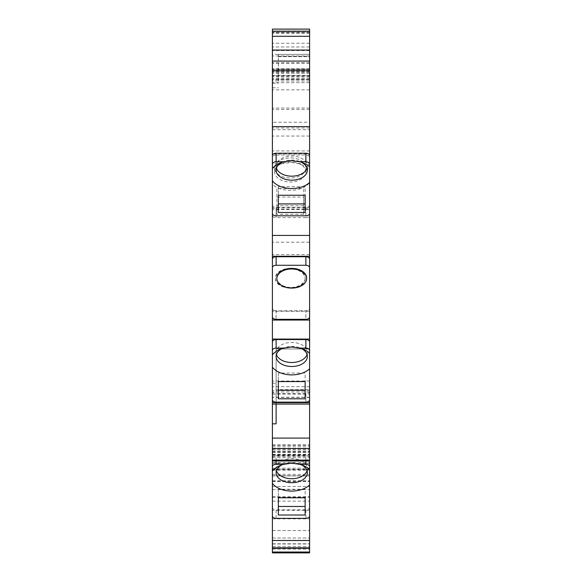 <?xml version="1.0" encoding="UTF-8"?>
<svg xmlns="http://www.w3.org/2000/svg" width="582" height="582" viewBox="0 0 582 582"><rect width="100%" height="100%" fill="white"/><g stroke="black" fill="none" stroke-linecap="round" stroke-linejoin="round"><path stroke-width="0.44" stroke-dasharray="2.91 2.18" d="M309.602 206.697L309.602 242.199L272.398 242.199L272.398 184.29A21.578 13.866 0 0 0 291 190.372A21.578 13.866 180 0 0 309.602 182.653L309.602 206.697A3.718 2.393 180 0 1 305.877 209.091L305.877 217.639L276.123 217.639A3.718 2.393 0 0 1 272.398 215.245M276.123 155.045A3.718 2.393 180 0 0 272.398 157.438L272.398 150.927L309.602 150.927L309.602 157.438A3.718 2.393 0 0 0 305.877 155.045L276.123 155.045L276.123 163.593A3.718 2.393 0 0 0 272.398 165.986L272.398 184.29M309.602 29.1L309.602 136.05L272.398 136.05L272.398 150.927M272.398 136.05L272.398 29.1M272.398 50.052L272.398 72.255L272.398 50.052M272.398 79.647L272.398 68.531L272.398 79.698L309.602 79.647L309.602 69.476L309.602 82.673L309.602 79.698L272.398 79.698M272.398 70.764L272.398 129.699L272.398 70.764L309.602 70.764L309.602 129.699L309.602 122.264L272.398 122.264M272.398 213.427L272.398 204.879L272.398 207.752L309.602 207.752L309.602 204.879L309.602 213.427M272.398 399.754L272.398 311.254L309.602 311.254L309.602 308.387A3.718 2.393 180 0 1 305.877 310.773L305.877 319.329L276.123 319.329A3.718 2.393 0 0 1 272.398 316.935L272.398 267.676A3.718 2.393 0 0 1 276.123 265.283L305.877 265.283A3.718 2.393 0 0 1 309.602 267.676L309.602 481.62L309.602 480.681L272.398 480.681L272.398 463.483L309.602 463.483M272.398 460.959L272.398 455.291L272.398 460.959M272.398 515.972L272.398 507.424L272.398 510.29L309.602 510.29L309.602 507.424L309.602 515.972M272.398 552.9L272.398 480.681M272.398 548.433L272.398 552.158L272.398 548.433L309.602 548.433L309.602 530.58L309.602 552.158L309.602 548.433L272.398 548.433M309.602 469.187L272.398 469.187L272.398 471.093M309.602 475.843L272.398 475.843L272.398 462.486L309.602 462.486M309.602 463.447L272.398 463.447L272.398 383.174L276.123 383.174L272.398 383.174M309.602 242.199L309.602 259.128A3.718 2.393 0 0 0 305.877 256.735L276.123 256.735A3.718 2.393 180 0 0 272.398 259.128L272.398 242.199M303.651 205.737L276.865 205.737L276.865 188.524L303.651 188.524L303.651 214.292L276.865 214.292L276.865 205.737M290.927 157.926A15.627 10.047 180 0 1 305.877 167.958A15.627 10.047 180 0 1 290.927 177.99A15.627 10.047 180 0 1 274.631 167.958A15.627 10.047 180 0 1 290.927 157.926M272.398 206.697A3.718 2.393 0 0 0 276.123 209.091L305.877 209.091M309.602 209.564L272.398 209.564M305.877 217.639A3.718 2.393 0 0 0 309.602 215.245M303.651 214.292L303.651 197.072L276.865 197.072L276.865 214.292M303.651 197.072L303.651 188.524M276.865 197.072L276.865 188.524M309.602 157.438L309.602 170.366A21.578 13.866 180 0 0 301.993 164.873A21.578 13.866 180 0 0 298.13 163.593L291 162.465L282.379 163.593L276.123 163.593M309.602 259.128L309.602 267.676M309.602 485.017L309.602 552.9M309.602 460.959L309.602 455.291L309.602 460.959M309.602 348.982L276.123 348.982L309.602 348.982L309.602 404.053L309.602 368.806M272.398 394.079L309.602 394.079L309.602 391.206L309.602 399.754M309.602 308.387L309.602 316.935A3.718 2.393 0 0 1 305.877 319.329L305.877 310.773L276.123 310.773L276.123 319.329L276.123 310.773A3.718 2.393 0 0 1 272.398 308.387A3.718 2.393 180 0 0 276.123 310.773L305.877 310.773A3.718 2.393 0 0 0 309.602 308.387M309.602 70.764L309.602 122.264M278.349 80.993L278.349 54.395L278.349 80.993L309.602 80.993L309.602 54.395L272.398 54.395M309.602 80.993L309.602 54.395L278.349 54.395L309.602 54.395M309.602 150.927L309.602 136.05M309.602 165.986A3.718 2.393 0 0 0 305.877 163.593L298.13 163.593M290.927 161.912A15.627 10.047 0 0 0 281.753 163.52A15.627 10.047 0 0 0 274.631 171.945A15.627 10.047 0 0 0 290.927 181.984A15.627 10.047 0 0 0 305.877 171.945A15.627 10.047 0 0 0 298.755 163.52A15.627 10.047 0 0 0 290.927 161.912M272.398 168.722A21.578 13.866 180 0 1 278.516 164.873A21.578 13.866 180 0 1 282.379 163.593M309.602 254.581L272.398 254.581M305.135 277.956A14.877 9.567 180 0 1 290.258 287.523A14.877 9.567 180 0 1 275.373 277.956A14.877 9.567 180 0 1 290.258 268.389A14.877 9.567 180 0 1 305.135 277.956L305.135 278.523A14.877 9.567 0 0 0 290.258 268.964A14.877 9.567 0 0 0 275.373 278.523A14.877 9.567 0 0 0 290.258 288.09A14.877 9.567 0 0 0 305.135 278.523M275.373 277.956L275.373 278.523M272.398 319.802L309.602 319.802M309.602 381.021L272.398 381.021M309.602 397.215L272.398 397.215M309.602 390.587L272.398 390.587M276.123 404.053L276.123 348.982L276.123 423.827L276.123 348.982L276.123 389.627L309.602 389.627L276.123 389.627L276.123 423.827L272.398 423.827M272.398 451.006L309.602 451.006M272.398 445.31L309.602 445.31M272.398 457.743L309.602 457.743M272.398 468.19L309.602 468.19M272.398 469.623L309.602 469.623M272.398 474.403L309.602 474.403M272.398 470.14L309.602 470.14M272.398 475.916L309.602 475.916M272.398 481.62L309.602 481.62M272.398 518.846L309.602 518.846M272.398 538.023L309.602 538.023L272.398 538.023M272.398 530.58L309.602 530.58L272.398 530.58M278.349 489.251L278.349 497.799L278.349 489.251L305.135 489.251L305.135 497.799L305.135 489.251M307.056 470.678A15.627 10.047 180 0 0 307.369 468.685A15.627 10.047 180 0 0 291.742 458.645A15.627 10.047 180 0 0 276.123 468.685A15.627 10.047 180 0 0 276.428 470.678M272.398 507.424A3.718 2.393 180 0 0 276.123 509.817L276.123 518.366M309.602 507.424A3.718 2.393 0 0 1 305.877 509.817L276.123 509.817M272.398 458.165A3.718 2.393 0 0 1 276.123 455.771L305.877 455.771A3.718 2.393 180 0 1 309.602 458.165M272.398 455.291L309.602 455.291M305.135 515.019L305.135 506.471M278.349 506.471L278.349 515.019M281.812 464.923A15.627 10.047 180 0 1 283.245 464.247A15.627 10.047 180 0 1 291.742 462.632A15.627 10.047 0 0 1 300.247 464.247A15.627 10.047 0 0 1 301.68 464.923M309.602 397.426L272.398 397.426M278.349 373.033L278.349 381.581L278.349 373.033L305.135 373.033L305.135 381.581L305.135 373.033M307.056 354.467A15.627 10.047 180 0 0 307.369 352.466A15.627 10.047 180 0 0 291.742 342.427A15.627 10.047 180 0 0 276.123 352.466A15.627 10.047 180 0 0 276.428 354.467M272.398 391.206A3.718 2.393 180 0 0 276.123 393.599L276.123 402.147M309.602 391.206A3.718 2.393 0 0 1 305.877 393.599L276.123 393.599M305.135 398.801L305.135 390.253M278.349 390.253L278.349 398.801M281.812 348.705A15.627 10.047 180 0 1 283.245 348.029A15.627 10.047 180 0 1 291.742 346.414A15.627 10.047 0 0 1 300.247 348.029A15.627 10.047 0 0 1 301.68 348.705M309.602 311.254L272.398 311.254M276.865 277.956A14.877 9.567 180 0 0 291.742 287.523A14.877 9.567 180 0 0 306.627 277.956M278.349 186.706L278.349 195.254L278.349 186.706L305.135 186.706L305.135 195.254L305.135 186.706M307.056 168.133A15.627 10.047 180 0 0 307.369 166.139A15.627 10.047 180 0 0 291.073 156.107A15.627 10.047 180 0 0 276.123 166.139A15.627 10.047 180 0 0 276.428 168.133M272.398 204.879A3.718 2.393 180 0 0 276.123 207.272L276.123 215.82M309.602 204.879A3.718 2.393 0 0 1 305.877 207.272L276.123 207.272M281.812 162.378A15.627 10.047 0 0 1 283.245 161.701A15.627 10.047 0 0 1 291.073 160.094A15.627 10.047 0 0 1 300.247 161.701A15.627 10.047 0 0 1 301.68 162.378M278.349 203.926L278.349 212.474M305.135 212.474L305.135 203.926M273.344 154.026L308.656 154.026M309.602 109.394L272.398 109.394M309.602 72.255L272.398 72.255L309.602 72.255M309.602 82.673L272.398 82.673L309.602 82.673M309.602 79.217L272.398 79.217M309.602 73.463L272.398 73.463M309.602 68.531L272.398 68.531L309.602 68.531M309.602 32.621L272.398 32.621M309.602 46.96L272.398 46.96L309.602 46.96M278.349 69.28L309.602 69.28M276.123 209.091L276.123 217.639M305.877 155.045L305.877 163.593M276.123 256.735L276.123 265.283M305.877 256.735L305.877 265.283M309.602 386.717L272.398 386.717M309.602 391.962L272.398 391.962M272.398 438.079L309.602 438.079M272.398 444.99L309.602 444.99M272.398 449.428L309.602 449.428M272.398 452.061L309.602 452.061M272.398 454.28L309.602 454.28M272.398 452.44L309.602 452.44M272.398 448.853L309.602 448.853M272.398 446.801L309.602 446.801M272.398 454.993L309.602 454.993M272.398 451.246L309.602 451.246M272.398 481.379L309.602 481.379M272.398 486.465L309.602 486.465M272.398 489.608L309.602 489.608M272.398 496.81L309.602 496.81M272.398 497.217L309.602 497.217M272.398 501.146L309.602 501.146M272.398 540.503L309.602 540.489M272.398 547.837L309.602 547.837M272.398 552.027L309.602 552.027M272.398 549.132L309.602 549.132L272.398 549.132M272.398 546.527L309.602 546.527L272.398 546.527M272.398 543.784L309.602 543.784L272.398 543.784M276.123 460.959L276.123 455.771M305.877 460.959L305.877 455.771M305.877 509.817L305.877 518.366M272.398 460.282L309.602 460.282M305.877 393.599L305.877 402.147M305.877 207.272L305.877 215.82M309.602 127.96L272.398 127.96M309.602 108.056L272.398 108.056M309.602 89.832L272.398 89.832M309.602 50.561L272.398 50.561M309.602 55.996L272.398 55.996M309.602 62.812L272.398 62.812M309.602 76.773L272.398 76.773M309.602 75.682L272.398 75.682M309.602 69.935L272.398 69.935M309.602 71.899L272.398 71.899M309.602 75.973L272.398 75.973M309.602 71.782L272.398 71.782M309.602 69.389L272.398 69.389M309.602 63.176L272.398 63.176M309.602 32.105L272.398 32.105M309.602 33.567L272.398 33.567M309.602 43.235L272.398 43.235M309.602 78.206L272.398 78.206M278.349 80.883L272.398 80.883M309.602 79.596L278.349 79.596M272.398 87.802L278.349 87.802M278.349 56.301L309.602 56.301M272.398 83.197L278.349 83.197M278.349 56.629L309.602 56.629M281.753 163.52L278.516 164.873M298.755 163.52L301.993 164.873M305.877 167.958L305.877 171.945M274.631 167.958L274.631 171.945M272.398 454.804L309.602 454.804M272.398 444.917L309.602 444.917M272.398 456.506L309.602 456.506M272.398 475.734L309.602 475.734M272.398 540.249L309.602 540.249L272.398 540.249M272.398 543.974L309.602 543.974L272.398 543.974M272.398 552.158L309.602 552.158M300.247 464.247L303.484 465.6M283.245 464.247L280.007 465.6M276.123 468.685L276.123 472.679M307.369 468.685L307.369 472.679M300.247 348.029L303.484 349.382M283.245 348.029L280.007 349.382M276.123 352.466L276.123 356.46M307.369 352.466L307.369 356.46M300.247 161.701L303.484 163.055M283.245 161.701L280.007 163.055M272.398 129.699L309.602 129.699M272.398 75.434L309.602 75.434M272.398 69.476L309.602 69.476M272.398 32.075L309.602 32.075M276.123 166.139L276.123 170.133M307.369 166.139L307.369 170.133"/><path stroke-width="0.87" d="M272.398 165.986L272.398 157.438M309.602 182.479L309.602 29.1L272.398 29.1L272.398 213.427A3.718 2.393 0 0 0 276.123 215.82L305.877 215.82A3.718 2.393 0 0 0 309.602 213.427L309.602 182.479A21.578 13.866 0 0 1 291 188.553A21.578 13.866 180 0 1 272.398 180.835M272.398 207.752L272.398 316.935A3.718 2.393 0 0 0 276.123 319.329L305.877 319.329A3.718 2.393 0 0 0 309.602 316.935L309.602 256.255L272.398 256.255M272.398 311.254L272.398 399.754A3.718 2.393 0 0 0 276.123 402.147L305.877 402.147A3.718 2.393 0 0 0 309.602 399.754L309.602 348.982M272.398 383.174L272.398 475.843M309.602 480.681L309.602 515.972A3.718 2.393 0 0 1 305.877 518.366L276.123 518.366A3.718 2.393 0 0 1 272.398 515.972L272.398 471.093A21.578 13.866 180 0 1 280.007 465.6A21.578 13.866 180 0 1 283.87 464.32L276.123 464.32L276.123 460.959M272.398 510.29L272.398 552.9L309.602 552.9L309.602 510.29M272.398 463.483L272.398 469.187M272.398 462.486L272.398 463.447M305.877 265.283L276.123 265.283A3.718 2.393 0 0 0 272.398 267.676L272.398 259.128A3.718 2.393 0 0 1 276.123 256.735L305.877 256.735L305.877 265.283A3.718 2.393 0 0 1 309.602 267.676M309.602 182.653L309.602 170.366M309.602 469.448A21.578 13.866 180 0 0 303.484 465.6A21.578 13.866 180 0 0 299.621 464.32L305.877 464.32A3.718 2.393 0 0 1 309.602 466.713L309.602 485.017A21.578 13.866 180 0 1 291.742 491.106A21.578 13.866 180 0 1 272.398 483.38M309.602 466.713L309.602 394.079M309.602 353.23A21.578 13.866 180 0 0 303.484 349.382A21.578 13.866 180 0 0 299.621 348.109L305.877 348.109A3.718 2.393 0 0 1 309.602 350.495L309.602 368.806A21.578 13.866 180 0 1 291.742 374.888A21.578 13.866 180 0 1 272.398 367.162M309.602 350.495L309.602 311.254M309.602 207.752L309.602 256.255M272.398 552.9L309.602 552.9M278.349 506.471L305.135 506.471L305.135 497.799L305.135 515.019L278.349 515.019L278.349 497.799L278.349 506.471M276.428 470.678A15.627 10.047 180 0 0 291.742 478.731A15.627 10.047 180 0 0 307.056 470.678M278.349 497.799L305.135 497.799M301.68 464.923A15.627 10.047 0 0 1 307.369 472.679A15.627 10.047 0 0 1 291.742 482.718A15.627 10.047 180 0 1 276.123 472.679A15.627 10.047 180 0 1 281.812 464.923M299.621 464.32L291.742 463.185L283.87 464.32M272.398 466.713A3.718 2.393 0 0 1 276.123 464.32M272.398 448.547L309.602 448.547M272.398 438.079L309.602 438.079M272.398 423.827L276.123 423.827L276.123 404.053M309.602 404.053L272.398 404.053M309.602 402.628L272.398 402.628M278.349 390.253L305.135 390.253L305.135 381.581L305.135 398.801L278.349 398.801L278.349 381.581L278.349 390.253M276.428 354.467A15.627 10.047 180 0 0 291.742 362.513A15.627 10.047 180 0 0 307.056 354.467M272.398 341.947A3.718 2.393 0 0 1 276.123 339.553L305.877 339.553A3.718 2.393 180 0 1 309.602 341.947M309.602 339.08L272.398 339.08M278.349 381.581L305.135 381.581M301.68 348.705A15.627 10.047 0 0 1 307.369 356.46A15.627 10.047 0 0 1 291.742 366.5A15.627 10.047 180 0 1 276.123 356.46A15.627 10.047 180 0 1 281.812 348.705M299.621 348.109L291.742 346.967L283.87 348.109A21.578 13.866 180 0 0 280.007 349.382A21.578 13.866 180 0 0 272.398 354.875M272.398 350.495A3.718 2.393 0 0 1 276.123 348.109L276.123 339.553M283.87 348.109L276.123 348.109M309.602 320.056L272.398 320.056M309.602 259.128A3.718 2.393 180 0 0 305.877 256.735M306.627 278.523L306.627 277.956A14.877 9.567 180 0 0 291.742 268.389A14.877 9.567 180 0 0 276.865 277.956L276.865 278.523A14.877 9.567 0 0 1 291.742 268.964A14.877 9.567 0 0 1 306.627 278.523A14.877 9.567 0 0 1 291.742 288.09A14.877 9.567 0 0 1 276.865 278.523M309.602 235.419L272.398 235.419M309.602 155.62A3.718 2.393 180 0 0 308.656 154.026A3.718 2.393 180 0 0 305.877 153.226L305.877 161.774A3.718 2.393 0 0 1 309.602 164.168M309.602 154.026L308.656 154.026M278.349 203.926L305.135 203.926L305.135 195.254L305.135 212.474L278.349 212.474L278.349 195.254L278.349 203.926M276.428 168.133A15.627 10.047 180 0 0 291.073 176.171A15.627 10.047 180 0 0 307.056 168.133M272.398 155.62A3.718 2.393 0 0 1 273.344 154.026L272.398 154.026M309.602 166.903A21.578 13.866 180 0 0 303.484 163.055A21.578 13.866 180 0 0 299.621 161.774L305.877 161.774M301.68 162.378A15.627 10.047 0 0 1 307.369 170.133A15.627 10.047 0 0 1 291.073 180.165A15.627 10.047 0 0 1 276.123 170.133A15.627 10.047 0 0 1 281.812 162.378M272.398 164.168A3.718 2.393 0 0 1 276.123 161.774L283.87 161.774L291 160.647L299.621 161.774M283.87 161.774A21.578 13.866 180 0 0 280.007 163.055A21.578 13.866 180 0 0 272.398 168.547M278.349 195.254L305.135 195.254M305.877 153.226L276.123 153.226A3.718 2.393 180 0 0 273.344 154.026M309.602 126.629L272.398 126.629M309.602 70.764L272.398 70.764M309.602 36.288L272.398 36.288M272.398 552.027L309.602 552.027M272.398 547.837L309.602 547.837M272.398 540.503L309.602 540.503M305.877 464.32L305.877 460.959M272.398 460.086L309.602 460.086M305.877 348.109L305.877 339.553M276.123 256.735L276.123 265.283M276.123 153.226L276.123 161.774M309.602 61.081L272.398 61.081M309.602 31.13L272.398 31.13M272.398 460.959L309.602 460.959M272.398 50.052L309.602 50.052"/></g></svg>
